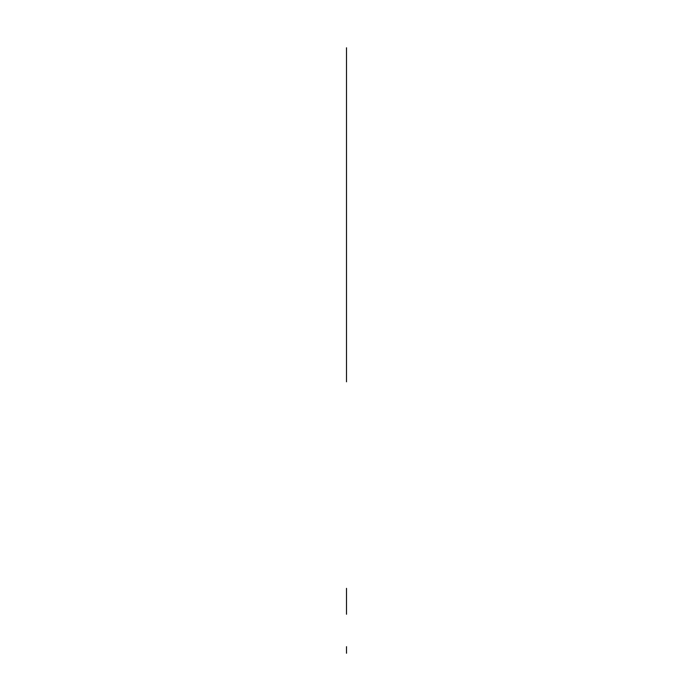 <?xml version="1.0" encoding="UTF-8"?>
<svg xmlns="http://www.w3.org/2000/svg" width="693" height="693" viewBox="0 0 693 693"><rect width="100%" height="100%" fill="white"/><g stroke="black" fill="none" stroke-linecap="round" stroke-linejoin="round"><path stroke-width="1.04" d="M346.5 354.088L346.5 340.956L346.5 354.088M346.5 359.918L346.5 340.956L346.5 359.918M346.5 47.774L346.5 340.956L346.5 47.774M346.5 306.531L346.5 381.8L346.5 306.531M346.5 653.248L346.5 646.682M346.5 612.69L346.5 589.327M346.5 614.241L346.5 588.34"/></g></svg>
